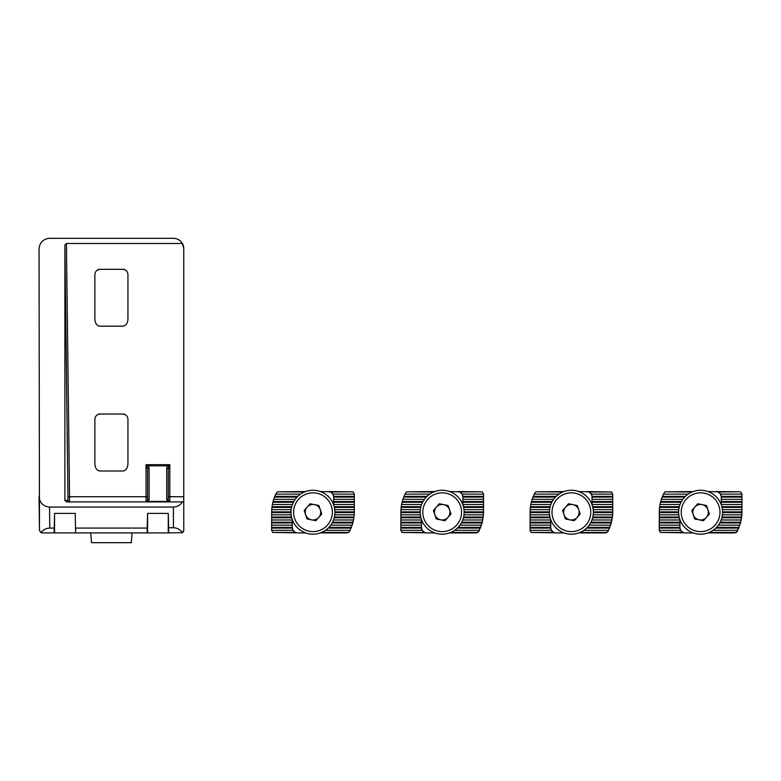 <?xml version="1.0" encoding="UTF-8"?>
<svg xmlns="http://www.w3.org/2000/svg" width="781" height="781" viewBox="0 0 781 781"><rect width="100%" height="100%" fill="white"/><g stroke="black" fill="none" stroke-linecap="round" stroke-linejoin="round"><path stroke-width="1.17" d="M146.633 501.773L147.131 501.441A1.552 0.898 45 0 1 148.224 501.441L146.037 501.9L147.589 500.348L147.589 469.098L146.037 464.705L169.809 464.705L168.257 469.098L168.257 500.348L169.809 501.9L167.622 501.441L166.704 499.244L166.704 467.995L167.622 465.808L169.809 464.705L169.809 496.726L183.769 496.726L183.769 248.641A10.338 10.338 0 0 0 182.383 243.477C180.313 240.167 177.326 238.449 173.431 238.312L49.515 238.312C43.277 238.966 39.782 242.413 39.05 248.641L39.47 530.416L41.002 532.71L41.989 532.906L54.553 532.906L54.553 513.39L54.153 532.906M173.431 507.064C177.326 506.928 180.313 505.2 182.383 501.9L183.769 501.9L183.769 530.319A2.587 2.587 0 0 1 182.246 532.681L168.257 532.906L168.257 513.39L168.647 527.741L173.431 527.741L173.431 507.064L49.515 507.064L49.779 528.083L54.162 528.083M75.63 532.906L75.23 513.39L75.63 532.906L168.257 532.906M75.23 532.906L54.553 532.906M75.23 513.39L54.553 513.39M75.62 528.083L147.189 528.083L147.589 513.39L168.257 513.39M147.179 532.906L147.189 528.083M49.779 528.083C45.972 528.21 43.053 529.752 41.002 532.71M182.383 501.9L66.424 501.9L64.891 500.367L64.891 245.009L66.424 243.477L182.383 243.477M98.504 269.318L100.046 269.318C96.922 269.65 95.194 271.368 94.872 274.482L94.872 319.136C95.165 323.402 96.834 325.745 99.851 326.175L122.959 326.175C125.985 325.745 127.645 323.402 127.947 319.136L127.947 274.482C127.615 271.368 125.887 269.65 122.773 269.318L124.316 269.318M100.046 269.318L122.773 269.318M98.504 414.037L100.046 414.037C96.922 414.36 95.194 416.088 94.872 419.202L94.872 463.709C95.165 468.131 96.824 470.562 99.841 471.002L122.968 471.002C125.985 470.562 127.645 468.131 127.947 463.709L127.947 419.202C127.615 416.088 125.887 414.36 122.773 414.037L124.316 414.037M100.046 414.037L122.773 414.037M39.05 496.599C39.724 502.896 43.219 506.391 49.515 507.064M183.769 496.726L183.769 501.9M166.704 499.244A1.552 1.093 0 0 1 168.257 500.348L168.257 496.726L169.809 496.726L169.809 501.9A1.552 1.552 0 0 1 169.702 501.89M182.246 532.681L183.769 530.319A2.587 2.587 0 0 1 182.246 532.681C180.157 529.508 177.219 527.868 173.431 527.741M168.667 532.906L168.647 527.741M147.589 532.906L147.589 513.39M90.752 532.906L91.514 542.688L131.306 542.688L132.067 532.906M183.769 248.641L182.246 243.252M66.424 243.477L69.548 496.726L146.037 496.726L146.037 464.705L148.224 465.808L149.132 467.995L149.132 499.244L148.224 501.441L167.622 501.441A1.552 0.898 -45 0 1 168.716 501.441L169.809 501.9M146.037 501.9A1.552 1.552 0 0 0 146.145 501.89A1.552 1.552 0 0 1 146.037 501.9L146.037 496.726L147.589 496.726M166.704 467.995A1.552 1.093 -0 0 1 168.257 469.098M147.131 466.901A1.552 0.898 -45 0 1 148.224 465.808L167.622 465.808A1.552 0.898 45 0 1 168.716 466.901M147.336 501.187L147.589 500.348A1.552 1.093 0 0 1 149.132 499.244M147.589 469.098A1.552 1.093 0 0 1 149.132 467.995M320.327 509.759A7.751 7.751 0 0 0 307.158 507.103A7.751 7.751 0 0 0 311.443 519.834A7.751 7.751 0 0 0 320.327 509.759M308.622 533.765A21.966 21.966 0 0 1 291.44 507.884A21.966 21.966 0 0 1 317.32 490.702A21.966 21.966 0 0 1 334.502 516.583A21.966 21.966 0 0 1 308.622 533.765A21.966 21.966 0 0 0 334.502 516.583A21.966 21.966 0 0 0 317.32 490.702M304.2 510.462L310.125 503.745L318.892 505.522L321.752 514.005L315.827 520.722L307.05 518.945L304.2 510.462M304.424 492.001L277.567 491.815L305.556 491.561M332.96 494.139L333.643 496.726A5.164 5.164 0 0 0 328.479 491.561L352.866 491.815L330.568 492.001L332.96 494.139L354.32 494.139L353.178 492.001M271.632 530.319L272.764 532.466L295.384 532.466L292.992 530.319L271.632 530.319L271.71 509.651L291.157 509.651M334.942 512.6L354.32 512.6L354.32 494.139M334.785 509.651L354.32 509.651M271.632 514.816L291.157 514.816M334.785 514.816L354.242 514.816L352.914 522.938L349.546 531.529L347.262 532.906L320.395 532.906M354.32 512.6L354.242 514.816M271.71 509.651L272.364 504.477L292.426 504.477M333.643 504.477L354.32 504.477M272.364 504.477L273.701 499.313L295.208 499.313M333.643 499.313L354.32 499.313M273.701 499.313L275.791 494.139L300.509 494.139M277.245 492.001L275.791 494.139M271.632 519.99L292.299 519.99M333.526 519.99L353.588 519.99M271.632 525.154L292.299 525.154M330.734 525.154L352.251 525.154M292.992 530.319L292.299 527.741A5.164 5.164 0 0 0 297.473 532.906L305.556 532.906M325.433 530.319L350.152 530.319M330.09 491.815L320.395 491.561M296.409 532.798L272.764 532.466M333.643 504.809L333.643 496.726M292.299 519.658L292.299 527.741M433.631 492.001L406.774 491.815L434.763 491.561M462.167 494.139L462.86 496.726A5.164 5.164 0 0 0 457.686 491.561L482.072 491.815L459.775 492.001L462.167 494.139L483.527 494.139L482.394 492.001M400.838 530.319L401.981 532.466L424.591 532.466L422.199 530.319L400.838 530.319L400.917 509.651L420.373 509.651M464.148 512.6L483.527 512.6L483.527 494.139M463.992 509.651L483.527 509.651M400.838 514.816L420.373 514.816M463.992 514.816L483.449 514.816L482.121 522.938L478.753 531.529L476.469 532.906L449.602 532.906M483.527 512.6L483.449 514.816M400.917 509.651L401.571 504.477L421.633 504.477M462.86 504.477L483.527 504.477M401.571 504.477L402.908 499.313L424.425 499.313M462.86 499.313L483.527 499.313M402.908 499.313L405.007 494.139L429.726 494.139M406.452 492.001L405.007 494.139M400.838 519.99L421.506 519.99M462.733 519.99L482.795 519.99M400.838 525.154L421.506 525.154M459.95 525.154L481.457 525.154M422.199 530.319L421.506 527.741A5.164 5.164 0 0 0 426.68 532.906L434.763 532.906M454.64 530.319L479.368 530.319M459.306 491.815L449.602 491.561M425.616 532.798L401.981 532.466M462.86 504.809L462.86 496.726M421.506 519.658L421.506 527.741M562.837 492.001L535.981 491.815L563.97 491.561M591.373 494.139L592.066 496.726A5.164 5.164 0 0 0 586.902 491.561L611.601 492.001L588.991 492.001L591.373 494.139L612.743 494.139L611.601 492.001M530.045 530.319L531.187 532.466L553.797 532.466L551.415 530.319L530.045 530.319L530.123 509.651L549.58 509.651M593.355 512.6L612.743 512.6L612.743 494.139M593.209 509.651L612.743 509.651M530.045 514.816L549.58 514.816M593.209 514.816L612.655 514.816L611.328 522.938L607.96 531.529L605.675 532.906L578.819 532.906M612.743 512.6L612.655 514.816M530.123 509.651L530.777 504.477L550.839 504.477M592.066 504.477L612.743 504.477M530.777 504.477L532.115 499.313L553.631 499.313M592.066 499.313L612.743 499.313M532.115 499.313L534.214 494.139L558.932 494.139M535.668 492.001L534.214 494.139M530.045 519.99L550.722 519.99M591.949 519.99L612.011 519.99M530.045 525.154L550.722 525.154M589.157 525.154L610.674 525.154M551.415 530.319L550.722 527.741A5.164 5.164 0 0 0 555.887 532.906L563.97 532.906M583.856 530.319L608.575 530.319M588.513 491.815L578.819 491.561M554.822 532.798L531.187 532.466M592.066 504.809L592.066 496.726M550.722 519.658L550.722 527.741M692.054 492.001L665.197 491.815L693.177 491.561M720.58 494.139L721.273 496.726A5.164 5.164 0 0 0 716.109 491.561L740.495 491.815L718.198 492.001L720.58 494.139L741.95 494.139L740.808 492.001M659.252 530.319L660.394 532.466L683.004 532.466L680.622 530.319L659.252 530.319L659.34 509.651L678.787 509.651M722.562 512.6L741.95 512.6L741.95 494.139M722.415 509.651L741.95 509.651M659.252 514.816L678.787 514.816M722.415 514.816L741.872 514.816L740.544 522.938L737.176 531.529L734.882 532.906L708.025 532.906M741.95 512.6L741.872 514.816M659.34 509.651L659.994 504.477L680.056 504.477M721.273 504.477L741.95 504.477M659.994 504.477L661.331 499.313L682.838 499.313M721.273 499.313L741.95 499.313M661.331 499.313L663.42 494.139L688.139 494.139M664.875 492.001L663.42 494.139M659.252 519.99L679.929 519.99M721.156 519.99L741.218 519.99M659.252 525.154L679.929 525.154M718.364 525.154L739.88 525.154M680.622 530.319L679.929 527.741A5.164 5.164 0 0 0 685.093 532.906L693.177 532.906M713.063 530.319L737.781 530.319M717.719 491.815L708.025 491.561M684.039 532.798L660.394 532.466M721.273 504.809L721.273 496.726M679.929 519.658L679.929 527.741M449.534 509.759A7.751 7.751 0 0 0 436.374 507.103A7.751 7.751 0 0 0 440.65 519.834A7.751 7.751 0 0 0 449.534 509.759M437.838 533.765A21.966 21.966 0 0 1 420.656 507.884A21.966 21.966 0 0 1 446.537 490.702A21.966 21.966 0 0 1 463.719 516.583A21.966 21.966 0 0 1 437.838 533.765A21.966 21.966 0 0 0 463.719 516.583A21.966 21.966 0 0 0 446.537 490.702M433.406 510.462L439.332 503.745L448.109 505.522L450.959 514.005L445.033 520.722L436.257 518.945L433.406 510.462M578.741 509.759A7.751 7.751 0 0 0 565.581 507.103A7.751 7.751 0 0 0 569.857 519.834A7.751 7.751 0 0 0 578.741 509.759M567.045 533.765A21.966 21.966 0 0 1 549.863 507.884A21.966 21.966 0 0 1 575.743 490.702A21.966 21.966 0 0 1 592.925 516.583A21.966 21.966 0 0 1 567.045 533.765A21.966 21.966 0 0 0 592.925 516.583A21.966 21.966 0 0 0 575.743 490.702M562.623 510.462L568.539 503.745L577.315 505.522L580.166 514.005L574.25 520.722L565.473 518.945L562.623 510.462M707.947 509.759A7.751 7.751 0 0 0 694.787 507.103A7.751 7.751 0 0 0 699.063 519.834A7.751 7.751 0 0 0 707.947 509.759M696.252 533.765A21.966 21.966 0 0 1 679.07 507.884A21.966 21.966 0 0 1 704.95 490.702A21.966 21.966 0 0 1 722.132 516.583A21.966 21.966 0 0 1 696.252 533.765A21.966 21.966 0 0 0 722.132 516.583A21.966 21.966 0 0 0 704.95 490.702M691.829 510.462L697.755 503.745L706.522 505.522L709.382 514.005L703.456 520.722L694.68 518.945L691.829 510.462M39.47 530.358L39.05 496.853M64.891 500.367L67.996 500.367L64.891 245.009M67.996 496.745L69.548 496.726L69.548 501.9A1.552 1.552 -90 0 1 67.996 500.367M316.813 493.231A19.379 19.379 0 0 0 293.978 508.392A19.379 19.379 0 0 0 309.139 531.226A19.379 19.379 0 0 0 331.974 516.075A19.379 19.379 0 0 0 316.813 493.231M271.632 511.867L291.01 511.867M334.942 511.867L354.32 511.867M271.632 512.6L291.01 512.6M271.905 507.425L291.538 507.425M334.405 507.425L354.32 507.425M272.003 506.703L291.713 506.703M334.229 506.703L354.32 506.703M272.852 502.261L293.402 502.261M333.643 502.261L354.32 502.261M273.038 501.529L293.793 501.529M333.643 501.529L354.32 501.529M274.502 497.097L297.063 497.097M333.643 497.097L354.32 497.097M274.795 496.365L297.786 496.365M333.633 496.365L354.32 496.365M271.632 517.032L291.538 517.032M271.632 517.764L291.713 517.764M334.229 517.764L353.949 517.764M334.405 517.032L354.037 517.032M271.632 522.206L292.299 522.206M332.55 522.206L353.1 522.206M271.632 522.938L292.299 522.938M332.159 522.938L352.914 522.938M271.632 527.37L292.299 527.37M328.889 527.37L351.45 527.37M271.632 528.102L292.319 528.102M328.157 528.102L351.157 528.102M321.528 532.466L348.697 532.466M400.838 511.867L420.217 511.867M464.148 511.867L483.527 511.867M400.838 512.6L420.217 512.6M401.112 507.425L420.754 507.425M463.621 507.425L483.527 507.425M401.209 506.703L420.93 506.703M463.445 506.703L483.527 506.703M402.059 502.261L422.609 502.261M462.86 502.261L483.527 502.261M402.244 501.529L422.999 501.529M462.86 501.529L483.527 501.529M403.709 497.097L426.27 497.097M462.86 497.097L483.527 497.097M404.002 496.365L427.002 496.365M462.84 496.365L483.527 496.365M400.838 517.032L420.754 517.032M400.838 517.764L420.93 517.764M463.445 517.764L483.156 517.764M463.621 517.032L483.254 517.032M400.838 522.206L421.506 522.206M461.756 522.206L482.307 522.206M400.838 522.938L421.506 522.938M461.366 522.938L482.121 522.938M400.838 527.37L421.506 527.37M458.096 527.37L480.657 527.37M400.838 528.102L421.525 528.102M457.373 528.102L480.364 528.102M450.735 532.466L477.913 532.466M530.045 511.867L549.433 511.867M593.355 511.867L612.743 511.867M530.045 512.6L549.433 512.6M530.328 507.425L549.961 507.425M592.828 507.425L612.743 507.425M530.416 506.703L550.136 506.703M592.652 506.703L612.743 506.703M531.265 502.261L551.825 502.261M592.066 502.261L612.743 502.261M531.451 501.529L552.216 501.529M592.066 501.529L612.743 501.529M532.915 497.097L555.476 497.097M592.066 497.097L612.743 497.097M533.218 496.365L556.209 496.365M592.057 496.365L612.743 496.365M530.045 517.032L549.961 517.032M530.045 517.764L550.136 517.764M592.652 517.764L612.372 517.764M592.828 517.032L612.46 517.032M530.045 522.206L550.722 522.206M590.963 522.206L611.523 522.206M530.045 522.938L550.722 522.938M590.573 522.938L611.328 522.938M530.045 527.37L550.722 527.37M587.312 527.37L609.873 527.37M530.045 528.102L550.732 528.102M586.58 528.102L609.57 528.102M579.941 532.466L607.12 532.466M659.262 511.867L678.64 511.867M722.562 511.867L741.95 511.867M659.252 512.6L678.64 512.6M659.535 507.425L679.167 507.425M722.034 507.425L741.95 507.425M659.633 506.703L679.343 506.703M721.859 506.703L741.95 506.703M660.472 502.261L681.032 502.261M721.273 502.261L741.95 502.261M660.667 501.529L681.423 501.529M721.273 501.529L741.95 501.529M662.132 497.097L684.693 497.097M721.273 497.097L741.95 497.097M662.425 496.365L685.415 496.365M721.263 496.365L741.95 496.365M659.252 517.032L679.167 517.032M659.252 517.764L679.343 517.764M721.859 517.764L741.579 517.764M722.034 517.032L741.667 517.032M659.252 522.206L679.929 522.206M720.18 522.206L740.73 522.206M659.252 522.938L679.929 522.938M719.789 522.938L740.544 522.938M659.252 527.37L679.929 527.37M716.519 527.37L739.08 527.37M659.252 528.102L679.939 528.102M715.787 528.102L738.787 528.102M709.158 532.466L736.327 532.466M446.019 493.231A19.379 19.379 0 0 0 423.185 508.392A19.379 19.379 0 0 0 438.346 531.226A19.379 19.379 0 0 0 461.18 516.075A19.379 19.379 0 0 0 446.019 493.231M575.236 493.231A19.379 19.379 0 0 0 552.392 508.392A19.379 19.379 0 0 0 567.553 531.226A19.379 19.379 0 0 0 590.387 516.075A19.379 19.379 0 0 0 575.236 493.231M704.442 493.231A19.379 19.379 0 0 0 681.608 508.392A19.379 19.379 0 0 0 696.769 531.226A19.379 19.379 0 0 0 719.604 516.075A19.379 19.379 0 0 0 704.442 493.231M169.78 501.9L169.213 501.773M168.511 501.187L168.257 500.348"/></g></svg>

